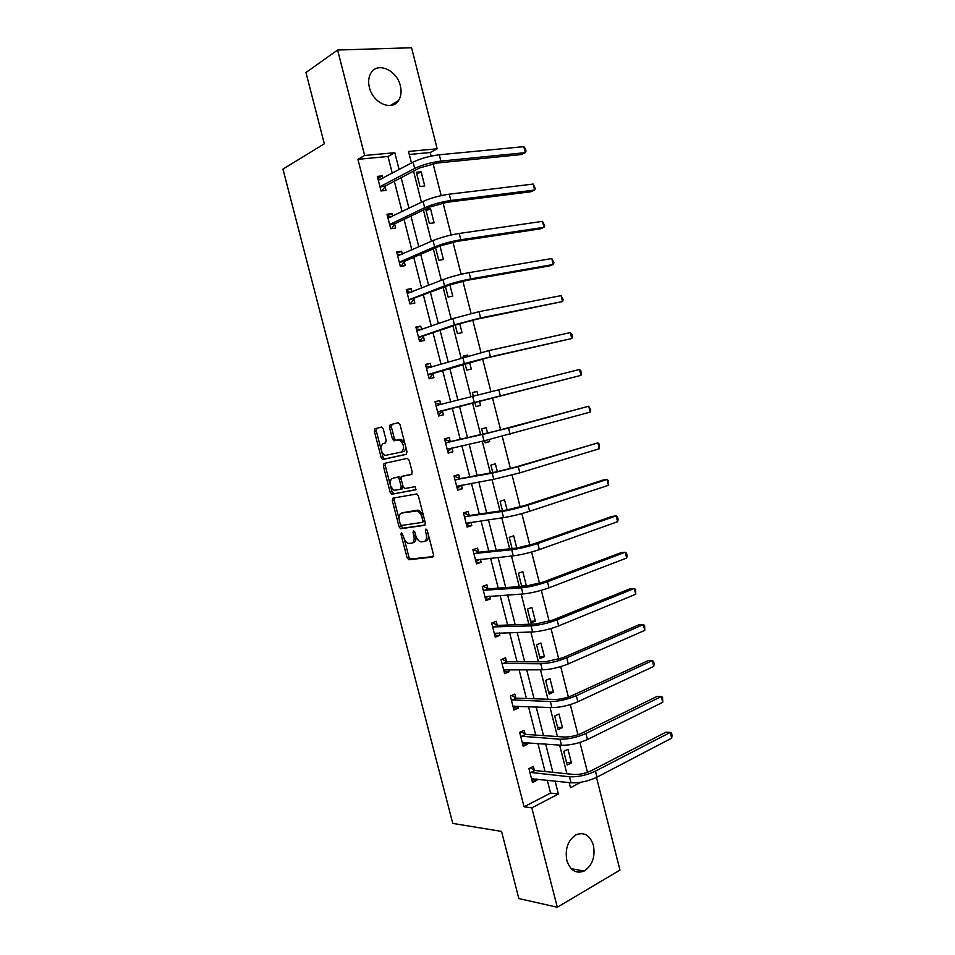 <?xml version="1.0" encoding="UTF-8"?>
<svg xmlns="http://www.w3.org/2000/svg" width="955" height="955" viewBox="0 0 955 955"><rect width="100%" height="100%" fill="white"/><g stroke="black" fill="none" stroke-linecap="round" stroke-linejoin="round"><path stroke-width="1.43" d="M401.47 532.448L400.969 534.12L407.057 557.648L408.919 559.714L432.734 557.075L433.498 554.652L427.267 530.455L425.918 528.998L425.381 530.717L426.193 533.845C427.064 538.298 426.252 540.912 423.757 541.676L420.558 541.819C418.314 540.924 416.678 538.751 415.652 535.278L414.864 532.186L413.527 530.741L413.014 532.448L413.813 535.528C414.685 539.921 413.909 542.488 411.474 543.252L408.382 543.383C406.185 542.524 404.574 540.363 403.559 536.925L401.47 532.448M400.336 85.783C401.709 91.573 401.112 96.479 398.557 100.514C392.087 111.496 372.856 103.116 369.382 87.43C368.033 81.772 368.57 76.937 370.982 72.938C377.535 61.454 396.994 70.216 400.336 85.783M593.437 845.366C595.407 857.041 592.279 865.612 584.066 871.079C575.984 874.028 570.242 870.483 566.828 860.431C564.883 848.911 567.891 840.4 575.853 834.873C584.126 831.65 589.987 835.148 593.437 845.366M383.253 428.998L381.403 427.076L375.04 428.735L374.372 431.29L381.188 457.624L382.573 459.534L406.257 454.353L406.997 451.763L400.026 424.677L398.116 422.719L390.165 424.796L389.461 427.398L392.421 438.87L393.818 440.792L399.56 439.957C404.156 444.29 404.765 448.325 401.387 452.073L384.889 455.475C380.388 451.261 379.768 447.298 382.991 443.55L385.498 442.953L386.19 440.386L383.253 428.998M596.481 777.418L619.962 870.065L557.302 907.25L518.851 898.571L501.542 831.411L452.777 823.413L282.943 169.119L324.33 143.799L305.958 72.532L337.604 50.03L411.569 47.75L437.175 148.789L408.513 151.439L411.462 162.995M557.302 907.25L531.816 807.846L558.389 794.023L555.082 781.035M392.266 173.249L387.993 156.477L357.934 159.318L524.068 806.784L531.816 807.846M357.934 159.318L364.631 155.486L337.604 50.03M392.994 498.116L392.29 500.563L399.071 526.754L400.551 528.748L424.557 525.357L425.321 522.874L418.374 495.943L416.893 493.938L392.994 498.116M390.141 492.231L383.349 465.98L384.029 463.473L407.296 458.364L409.218 460.358L412.19 471.925L411.45 474.48L401.84 476.426L401.112 478.944L403.07 486.501L404.956 488.518L415.318 486.656L415.819 489.831L391.574 494.189L390.141 492.231L392.004 491.694L390.619 486.31M524.068 806.784L550.569 793.08L547.275 780.187M545.066 771.545L537.904 743.456M535.755 735.075L528.485 706.616M526.42 698.499L519.054 669.682M517.049 661.827L509.588 632.628M507.654 625.036L500.098 595.466M498.235 588.149L490.584 558.198M488.781 551.142L481.034 520.821M479.303 514.029L471.46 483.326M469.8 476.82L461.862 445.734M460.274 439.491L452.24 408.06M450.688 401.971L442.654 370.54M441.019 364.13L433.045 332.901M431.326 326.18L423.411 295.155M421.609 288.112L413.742 257.301M411.856 249.935L404.037 219.328M402.079 211.652L394.32 181.247M534.323 770.172L533.368 766.423L528.927 768.608L532.484 782.515L536.913 780.283L536.591 779.017M525.083 734.061L524.128 730.3L519.651 732.389L523.221 746.333L527.685 744.208L527.279 742.656M515.819 697.854L514.852 694.082L510.352 696.076L513.933 710.054L518.422 708.025L517.956 706.187M506.532 661.54L505.565 657.756L501.029 659.642L504.622 673.669L509.146 671.735L508.597 669.61M497.221 625.119L496.242 621.323L491.682 623.114L495.275 637.176L499.835 635.35L499.214 632.926M487.874 588.602L486.907 584.794L482.299 586.477L485.916 600.588L490.5 598.857L489.808 596.147M478.503 551.966L477.536 548.158L472.892 549.734L476.521 563.88L481.141 562.256L480.365 559.248M469.108 515.234L468.129 511.414L463.462 512.895L467.091 527.076L471.746 525.548L470.899 522.254M459.689 478.395L458.698 474.563L454.007 475.936L457.648 490.166L462.327 488.745L461.408 485.14M450.235 441.449L449.256 437.605L444.517 438.87L448.17 453.136L452.885 451.822L451.906 447.979M440.756 404.395L439.766 400.539L435.002 401.709L438.667 416.01L443.418 414.804L442.428 410.948M431.23 367.162L430.263 363.366L425.452 364.428L429.129 378.777L433.916 377.679L432.925 373.811M421.621 329.594L420.725 326.085L415.891 327.04L419.567 341.436L424.39 340.434L423.399 336.554M411.987 291.932L411.163 288.697L406.281 289.544L409.982 303.976L414.84 303.093L413.849 299.202M402.318 254.149L401.566 251.201L396.659 251.941L400.36 266.421L405.266 265.633L404.263 261.73M392.624 216.248L391.944 213.598L387.002 214.23L390.726 228.746L395.657 228.066L394.654 224.15M382.907 178.251L382.298 175.875L377.32 176.4L381.045 190.964L386.011 190.391L385.008 186.476M587.492 772.309L579.912 742.453M577.954 734.729L570.314 704.587M568.392 697.043L560.681 666.626M558.806 659.248L551.011 628.533M549.185 621.323L541.318 590.333M539.539 583.302L531.601 552.026M529.858 545.162L521.848 513.599M520.153 506.902L512.071 475.053M510.412 468.535L502.258 436.387M500.647 430.048L492.434 397.638M490.846 391.383L482.609 358.937M480.974 352.467L472.761 320.116M471.066 313.431L462.877 281.176M461.134 274.276L452.968 242.128M451.166 235.002L443.036 202.949M441.174 195.608L433.069 163.663M431.147 156.095L430.239 152.502L409.289 154.471M569.371 783.363L570.589 782.73M571.412 762.89L567.962 749.317L563.725 751.418L567.186 765.015L571.412 762.89L566.53 762.448M562.435 727.591L558.985 713.982L554.712 715.987L558.174 729.62L562.435 727.591L557.589 727.304M553.434 692.184L549.973 678.539L545.663 680.449L549.149 694.13L553.434 692.184L548.624 692.053M544.41 656.694L540.936 643.013L536.603 644.816L540.088 658.532L544.41 656.694L539.623 656.718M535.361 621.084L531.875 607.368L527.506 609.087L531.004 622.839L535.361 621.084L530.61 621.275M523.985 586.251L526.289 585.391L522.791 571.639L518.386 573.251L521.74 586.418M516.786 548.051L513.671 535.791L509.242 537.307L512.107 548.564M507.093 509.91L504.538 499.859L500.074 501.268L502.449 510.603M497.364 471.651L495.37 463.82L490.882 465.133L492.756 472.522M484.663 440.709L485.212 442.845L489.724 441.592L489.223 439.646M487.611 433.284L486.179 427.673L481.654 428.89L483.039 434.322M474.862 402.162L475.972 406.544L480.52 405.386L479.398 400.981M477.81 394.725L476.963 391.431L472.415 392.553L473.274 395.919M465.085 363.76L466.709 370.134L471.281 369.072L469.585 362.399M467.926 355.881L467.723 355.081L463.139 356.096L463.414 357.194M455.284 325.237L457.421 333.617L462.029 332.662L459.749 323.697M445.448 286.596L448.098 297.005L452.742 296.146L449.877 284.877M435.587 247.846L438.751 260.285L443.43 259.533L439.98 245.948M434.095 222.813L430.502 208.656L425.775 209.264L429.38 223.458L434.095 222.813M424.736 185.986L421.119 171.793L416.368 172.294L419.985 186.523L424.736 185.986M401.446 439.443L402.21 442.416M430.239 152.502L437.175 148.789M569.168 782.575L570.481 787.732L581.07 782.229M413.539 171.16L421.442 202.221M423.435 210.052L431.397 241.317M433.307 248.837L441.317 280.304M443.144 287.491L451.214 319.173M452.957 326.037L461.074 357.922M462.745 364.464L470.911 396.552M472.498 402.783L480.663 434.859M482.275 441.234L490.357 472.964M492.052 479.613L500.026 510.961M501.793 517.885L509.672 548.839M511.498 556.037L519.281 586.597M521.191 594.07L528.867 624.26M530.837 631.995L538.429 661.791M540.47 669.813L547.955 699.227M550.068 707.512L557.457 736.556M559.63 745.103L566.924 773.765M399.106 169.596L394.797 152.705L364.631 155.486M552.861 772.332L545.639 744.041M543.49 735.601L536.173 706.939M534.096 698.762L526.683 669.73M524.665 661.815L517.168 632.401M515.211 624.761L507.618 594.965M505.732 587.588L498.033 557.422M496.23 550.319L488.435 519.771M486.692 512.942L478.801 482M477.13 475.447L469.132 444.123M467.532 437.844L459.451 406.185M457.887 400.038L449.817 368.379M448.17 361.921L440.136 330.454M438.405 323.685L430.442 292.421M428.628 285.33L420.713 254.281M418.815 246.868L410.948 216.021M408.979 208.286L401.16 177.654M550.569 793.08L558.389 794.023M387.993 156.477L394.797 152.705M536.913 780.283L531.768 779.71M527.685 744.208L522.576 743.814M518.422 708.025L513.36 707.81M509.146 671.735L504.121 671.699M499.835 635.35L494.845 635.481M490.5 598.857L485.546 599.167M526.289 585.391L521.573 585.737M481.141 562.256L476.223 562.746M471.746 525.548L466.876 526.229M462.327 488.745L457.505 489.593M452.885 451.822L448.098 452.861M489.724 441.592L485.14 442.583M439.766 400.539L435.026 401.828M476.963 391.431L472.439 392.66M430.263 363.366L425.56 364.846M467.723 355.081L463.235 356.478M420.725 326.085L416.07 327.744M411.163 288.697L406.544 290.547M401.566 251.201L396.994 253.23M391.944 213.598L387.408 215.818M430.502 208.656L426.145 210.733M382.298 175.875L377.81 178.287M421.119 171.793L416.81 174.037M412.321 542.977L413.336 542.643C415.461 542.094 416.32 539.957 415.95 536.244M424.641 541.389L425.632 541.067C427.804 540.506 428.7 538.345 428.329 534.573M404.18 538.775L408.907 557.028L410.435 559.057L433.403 556.574M400.587 524.868L402.783 528.199L425.154 524.952M394.379 497.865L394.164 500.014L399.059 518.935M400.229 524.044L401.53 525.465L422.253 522.385L422.79 520.654L421.931 517.359C420.928 513.921 419.317 511.761 417.12 510.877L401.661 513.05C399.274 513.886 398.522 516.476 399.393 520.821L400.229 524.044M422.42 522.337L424.748 520.69M423.399 515.449L418.994 510.292L415.783 510.758M402.915 512.656L417.669 510.185M389.95 483.743L385.223 465.455L383.349 465.98M385.569 463.127L385.223 465.455M411.88 474.241L403.607 475.912M416.225 489.545L391.98 494.224M392.063 478.395C388.781 482.072 389.449 486.023 394.045 490.273L400.539 489.354L401.243 486.847L399.297 479.303L397.865 477.345L393.651 477.942M400.67 489.306L402.413 488.805L403.249 487.05M401.005 478.216L399.751 476.808L397.423 477.309M393.949 477.858L399.309 476.772M392.004 491.694L393.854 493.675M382.991 443.55L385.713 442.857M401.542 452.025L403.285 451.56C405.039 450.927 405.78 449.029 405.481 445.866M404.848 443.442L401.47 439.455L398.235 439.873M398.271 422.695L392.075 424.307L391.371 426.921L394.32 438.369L395.716 440.291L400.145 439.372M381.749 452.037L383.062 457.111L384.459 459.021L406.603 454.186M381.546 427.052L376.939 428.258L376.27 430.812L380.866 448.599M532.496 778.576L531.601 779.029M531.517 778.755L571.018 782.778L569.49 776.773L529.894 772.368M530.503 767.832L534.884 770.518L573.967 774.481C579.566 774.708 585.32 773.455 591.217 770.733L665.981 732.151L670.279 732.401L595.454 771.139C586.561 775.257 577.906 777.131 569.49 776.773M671.711 738.131L670.279 732.401L671.484 732.974L672.057 735.255L671.711 738.131L596.982 777.167C588.089 781.309 579.434 783.184 571.018 782.778M534.884 770.518L530.443 772.714M523.674 742.381L522.397 743.086M522.254 742.56L561.468 745.246L559.928 739.218L520.618 736.162M521.096 731.721L525.644 734.395L564.441 737.021C570.004 737.093 575.769 735.827 581.714 733.213L657.052 696.446L661.314 696.565L585.904 733.476C576.951 737.427 568.297 739.337 559.928 739.218M662.758 702.319L661.314 696.565L662.555 697.234L662.758 702.319L587.444 739.516C578.491 743.491 569.837 745.401 561.468 745.246M525.644 734.395L521.179 736.496M514.829 706.055L513.157 707.022M512.966 706.27L551.883 707.583L550.343 701.543L511.331 699.86M511.641 695.503L516.38 698.165L554.891 699.466C560.43 699.37 566.184 698.081 572.164 695.574L648.099 660.645L652.325 660.633L576.343 695.706C567.33 699.478 558.663 701.424 550.343 701.543M653.769 666.399L652.325 660.633L653.59 661.397L654.175 663.689L653.769 666.399L577.87 701.758C568.87 705.566 560.203 707.512 551.883 707.583M516.38 698.165L511.88 700.17M505.959 669.598L503.906 670.864M503.655 669.873L542.273 669.825L540.733 663.761L502.008 663.439M502.151 659.177L507.081 661.839L545.317 661.791L562.602 657.84L639.11 624.737L643.324 624.606L566.733 657.816C557.66 661.421 548.994 663.403 540.733 663.761M644.768 630.384L643.324 624.606L644.613 625.453L644.768 630.384L568.285 663.892C559.212 667.521 550.546 669.503 542.273 669.825M507.081 661.839L502.557 663.737M497.042 632.998L494.618 634.609M494.308 633.38L532.627 631.947L531.087 625.871L492.649 626.922M492.601 622.755L497.758 625.406L535.707 623.997L553.005 619.986L630.097 588.734L634.287 588.459L557.111 619.819C547.979 623.245 539.3 625.262 531.087 625.871M635.732 594.261L634.287 588.459L635.6 589.414L635.732 594.261L558.651 625.919C549.531 629.369 540.852 631.374 532.627 631.947M497.758 625.406L493.198 627.196M488.101 596.254L485.307 598.236M484.937 596.768L522.97 593.962L521.418 587.862L483.278 590.297M483.099 586.275L488.423 588.865L526.074 586.107L543.371 582.013L621.06 552.623L625.227 552.229L547.454 581.702C538.262 584.949 529.583 587.003 521.418 587.862M626.671 558.042L625.227 552.229L626.564 553.267L627.149 555.583L626.671 558.042L549.006 587.814C539.814 591.097 531.135 593.139 522.97 593.962M488.423 588.865L483.815 590.56M472.928 549.889L473.764 549.793L472.976 550.056M479.112 559.379L475.972 561.767M475.542 560.06L513.265 555.858L511.713 549.734L473.871 553.566M473.764 549.793L479.04 552.217L516.404 548.086L533.714 543.932L612 516.416L616.13 515.879L537.761 543.479C528.509 546.547 519.83 548.636 511.713 549.734M617.587 521.717L616.13 515.879L617.503 517.025L618.088 519.353L617.587 521.717L539.324 549.614C530.073 552.706 521.394 554.795 513.265 555.858M479.04 552.217L474.408 553.816M463.569 513.324L464.393 513.205L463.605 513.456M470.099 522.361L466.613 525.19M466.112 523.245L503.548 517.634L501.984 511.498L464.44 516.727M464.393 513.205L469.645 515.473L506.711 509.97L524.032 505.732L602.915 480.102L607.022 479.434L528.055 505.135C518.732 508.024 510.054 510.149 501.984 511.498M608.478 485.283L607.022 479.434L608.419 480.675L608.478 485.283L529.607 511.283C520.308 514.208 511.617 516.321 503.548 517.634M469.645 515.473L464.978 516.965M454.186 476.664L454.998 476.509L454.21 476.736M461.05 485.212L457.218 488.518M456.657 486.31L493.783 479.303L492.219 473.143L454.986 479.78M454.998 476.509L460.214 478.61L496.982 471.722L514.315 467.425L597.878 442.881L518.302 466.673L492.219 473.143M599.346 448.743L597.878 442.881L599.298 444.218L599.346 448.743L519.866 472.844L493.783 479.303M460.214 478.61L455.523 480.007M445.579 439.706L450.76 441.652L487.229 433.367L588.71 406.221L508.526 428.103L445.507 442.738M451.978 447.907L447.8 451.727M447.179 449.28L484.006 440.852L482.43 434.68M590.19 412.106L588.71 406.221L590.751 410.005L590.19 412.106L484.006 440.852M450.76 441.652L446.033 442.929M441.126 404.526L435.325 402.986M438.357 414.84L439.169 414.637L438.357 414.84M437.677 412.142L580.998 375.363L438.047 411.724M579.518 369.466L580.998 370.994L580.998 375.363L579.518 369.466L435.993 405.577M442.798 410.531L439.169 414.637M431.111 367.198L425.846 365.956M428.902 377.894L429.702 377.655L428.89 377.846M428.138 374.897L486.573 358.006L571.782 338.512L490.464 356.824L464.345 363.604L428.497 374.456M570.302 332.591L571.806 334.226L572.391 336.59L571.782 338.512L570.302 332.591L488.888 350.592L426.455 368.308M433.295 373.369L429.702 377.655M421.083 329.785L416.344 328.818M419.412 340.839L420.2 340.565L419.388 340.732M418.577 337.545L459.379 323.817L476.748 319.245L562.543 301.553L480.616 317.92L454.473 324.807L418.935 337.091M561.062 295.62L563.175 299.727L562.543 301.553L561.062 295.62L479.028 311.676L452.885 318.576L416.881 330.931M423.769 336.1L420.2 340.565M411.032 292.302L406.806 291.573M409.898 303.678L410.686 303.368L409.862 303.523M408.979 300.073L449.519 285.02L466.888 280.376L549.34 265.944L553.279 264.487L470.72 278.896C461.05 280.734 452.336 283.062 444.564 285.891L409.337 299.607M551.787 258.542L553.936 262.744L553.279 264.487L551.787 258.542L469.132 272.629C459.451 274.443 450.736 276.771 442.977 279.648L407.284 293.448M414.207 298.724L410.686 303.368M400.957 254.746L397.244 254.221M400.36 266.397L401.136 266.075L400.312 266.206M399.357 262.506L404.622 261.24L439.622 246.104L457.003 241.376L540.064 228.913L543.98 227.326L460.799 239.753C451.07 241.4 442.344 243.776 434.632 246.856L399.715 262.004M542.488 221.357L544.66 225.667L543.98 227.326L542.488 221.357L459.212 233.462C449.471 235.085 440.744 237.461 433.045 240.588L397.662 255.856M404.622 261.24L401.136 266.075M390.87 217.107L387.646 216.749M389.712 224.819L395 223.649L429.69 207.068L447.083 202.269L530.777 191.776L534.657 190.045L450.856 200.49C441.055 201.959 432.329 204.358 424.677 207.701L390.07 224.306M533.165 184.064L535.361 188.481L534.657 190.045L533.165 184.064L449.256 194.187C439.455 195.62 430.729 198.031 423.077 201.421L388.005 218.158M395 223.649L391.586 228.627M380.759 179.397L378.037 179.182M380.042 187.025L385.354 185.939L419.734 167.913L437.139 163.042L521.454 154.531L525.31 152.657L440.876 161.097C431.015 162.386 422.289 164.833 414.685 168.438L380.388 186.5M523.806 146.652L525.441 148.801L526.038 151.188L525.31 152.657L523.806 146.652L439.276 154.782C429.404 156.035 420.678 158.482 413.073 162.135L378.335 180.34M385.354 185.939L382.155 190.833M402.676 533.582L400.969 534.12M427.171 530.144L425.381 530.717M414.768 531.887L413.014 532.448M415.58 534.967L413.813 535.528M427.995 533.272L426.193 533.845M410.769 559.093L408.919 559.714M408.907 557.028L407.057 557.648M402.783 528.199L400.921 528.784M400.921 526.169L399.071 526.754M394.164 500.014L392.29 500.563M424.593 520.081L422.79 520.654M423.745 516.786L421.931 517.359M403.523 512.477L401.661 513.05M403.726 475.888L401.84 476.426M403.022 486.334L401.243 486.847M401.076 478.801L399.297 479.303M396.206 440.327L394.296 440.816M394.32 438.369L392.421 438.87M391.371 426.921L389.461 427.398M392.075 424.307L390.165 424.796M384.901 459.057L383.015 459.57M383.062 457.111L381.188 457.624M376.27 430.812L374.372 431.29M376.939 428.258L375.04 428.735M596.982 777.167L595.454 771.139M587.444 739.516L585.904 733.476M577.87 701.758L576.343 695.706M568.285 663.892L566.733 657.816M558.651 625.919L557.111 619.819M549.006 587.814L547.454 581.702M539.324 549.614L537.761 543.479M529.607 511.283L528.055 505.135M519.866 472.844L518.302 466.673M510.101 434.286L508.526 428.103M474.193 402.282L472.618 396.098M500.301 395.621L498.725 389.401M464.345 363.604L462.769 357.397M490.464 356.824L488.888 350.592M454.473 324.807L452.885 318.576M480.616 317.92L479.028 311.676M444.564 285.891L442.977 279.648M470.72 278.896L469.132 272.629M434.632 246.856L433.045 240.588M460.799 239.753L459.212 233.462M424.677 207.701L423.077 201.421M450.856 200.49L449.256 194.187M414.685 168.438L413.073 162.135M440.876 161.097L439.276 154.782M398.557 100.514L390.368 105.504M584.066 871.079L571.186 868.656M410.435 559.057L408.585 559.678M402.413 528.163L400.551 528.748M418.994 510.292L417.12 510.877M399.751 476.808L397.865 477.345M393.448 493.639L391.574 494.189M401.47 439.455L399.56 439.957M395.716 440.291L393.818 440.792M384.459 459.021L382.573 459.534"/></g></svg>
